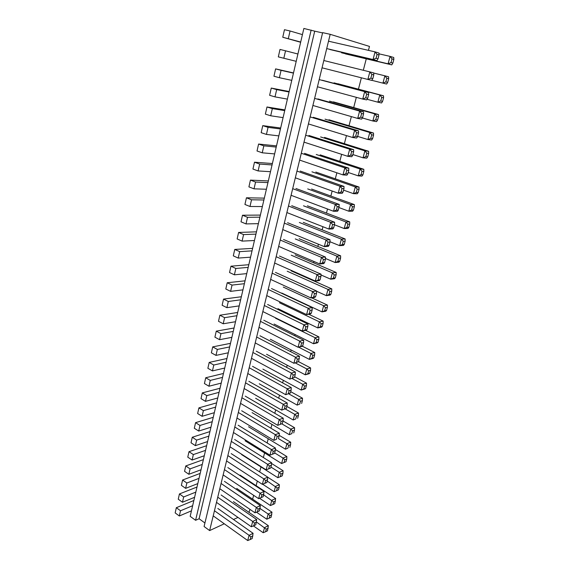 <?xml version="1.0" encoding="UTF-8"?>
<svg xmlns="http://www.w3.org/2000/svg" width="569" height="569" viewBox="0 0 569 569"><rect width="100%" height="100%" fill="white"/><g stroke="black" fill="none" stroke-linecap="round" stroke-linejoin="round"><path stroke-width="0.85" d="M204.918 522.989L199.093 518.75L314.714 31.16L303.867 28.45L190.174 516.332L195.587 520.294L311.158 30.079M199.093 518.75L195.587 520.294M250.004 509.397L248.945 512.335M237.984 517.42L233.489 519.504M224.278 523.786L209.634 530.578L204.079 526.51L322.644 32.639L330.184 34.318L369.473 46.416L368.456 50.349M322.573 32.917L314.714 31.16M252.643 499.169L253.639 495.315M256.121 485.677L257.316 481.054M259.67 471.936L260.958 466.929M263.383 457.54L264.578 452.917M267.138 442.974L268.234 438.735M270.944 428.229L271.939 424.389M274.799 413.3L275.688 409.865M278.703 398.179L279.479 395.163M282.651 382.88L283.319 380.291M286.648 367.375L287.203 365.227M290.702 351.685L291.136 349.985M294.799 335.781L295.119 334.551M298.96 319.686L299.152 318.925M309.465 278.974L309.579 278.518M313.633 262.807L313.974 261.484M317.858 246.434L318.427 244.222M322.132 229.855L322.943 226.732M326.471 213.062L327.516 209.001M330.859 196.056L332.154 191.028M335.305 178.822L336.855 172.805M339.807 161.361L341.628 154.327M344.373 143.673L346.457 135.6M349.003 125.742L351.358 116.602M353.69 107.577L356.329 97.335M358.442 89.169L361.372 77.797M363.314 70.279L366.265 58.827M209.634 530.578L330.184 34.318M256.477 512.171L266.776 519.205L268.163 514.02L260.069 508.537M176.333 507.697L175.16 512.897L179.327 515.983L180.515 510.77L176.333 507.697L193.865 500.485M179.327 515.983L191.454 510.834M192.656 505.699L180.515 510.77M179.441 493.942L178.253 499.205L182.464 502.249L183.666 496.972L179.441 493.942L197.002 487.028M182.464 502.249L194.612 497.299M195.821 492.107L183.666 496.972M288.327 38.571L290.055 30.989L284.464 29.709L282.757 37.255L300.702 42.035M302.431 34.617L290.055 30.989M283.824 58.28L285.531 50.805L279.998 49.439L278.319 56.879L296.207 61.324M297.907 54.005L285.531 50.805M275.602 68.885L273.938 76.225L279.386 77.711L281.072 70.343L275.602 68.885L293.497 72.932M279.386 77.711L291.769 80.35M293.455 73.131L281.072 70.343M289.059 91.993L276.676 89.61L275.012 96.879L269.621 95.308L271.264 88.067L289.166 91.538M276.676 89.61L271.264 88.067M300.645 42.262L282.757 37.255M233.418 501.652L268.355 525.685L267.508 530.777L265.602 531.738L266.285 529.177L268.191 528.217M266.285 529.177L256.512 522.029M253.411 525.905L263.177 532.719L264.542 527.591L268.355 525.685M263.177 532.719L265.602 531.738M341.535 52.796L388.086 63.813L390.064 56.381L378.975 53.827M371.827 80.321L382.937 83.138L384.886 75.812L373.741 73.052M269.215 518.217L269.912 515.628L268.163 514.02L271.975 512.185L271.121 517.292L266.776 519.205M259.564 498.28L270.417 505.535L272.871 504.539L273.575 501.915L263.653 494.874M270.417 505.535L271.818 500.286L275.631 498.522L274.777 503.643L272.871 504.539M262.672 484.226L274.109 491.701L276.577 490.698L277.281 488.046L267.274 481.047M274.109 491.701L275.524 486.388L279.329 484.696L279.187 487.192L277.281 488.046M241.647 454.603L277.836 477.697L280.318 476.687L281.036 474.005L279.265 472.32L270.944 467.057M277.836 477.697L279.265 472.32L283.078 470.712L282.942 473.188L281.036 474.005M245.083 440.769L281.612 463.529L284.109 462.512L284.834 459.795L283.056 458.088L274.656 452.903M281.612 463.529L283.056 458.088L286.868 456.558L286.74 459.019L284.834 459.795M248.561 426.771L285.432 449.19L287.942 448.166L288.682 445.413L286.897 443.685L278.412 438.571L279.159 435.733L277.16 436.459L275.311 434.659L238.326 412.461M287.942 448.166L285.432 449.19L286.897 443.685L290.702 442.227L290.581 444.681L288.682 445.413M252.081 412.617L289.294 434.673L291.826 433.642L292.573 430.861L290.78 429.097L281.875 423.869M291.826 433.642L289.294 434.673L290.78 429.097L294.586 427.732L294.472 430.164L292.573 430.861M255.645 398.293L293.206 419.986L295.752 418.948L296.506 416.124L294.714 414.339L285.289 408.955M295.752 418.948L293.206 419.986L294.714 414.339L298.519 413.058L298.412 415.477L296.506 416.124M259.244 383.798L297.167 405.114L299.735 404.061L300.496 401.209L298.689 399.395L288.661 393.819M299.735 404.061L297.167 405.114L298.689 399.395L302.495 398.2L302.395 400.604L300.496 401.209M262.892 369.125L301.179 390.057L303.761 388.997L304.529 386.109L302.722 384.267L292.011 378.477M303.761 388.997L305.66 388.428L304.984 388.911L301.179 390.057L302.722 384.267L306.527 383.157L306.428 385.547L304.529 386.109M266.584 354.281L305.24 374.807L307.836 373.748L308.618 370.817L306.805 368.954L295.318 362.922M307.836 373.748L309.735 373.221L309.045 373.755L305.24 374.807L306.805 368.954L310.603 367.937L310.518 370.305L308.618 370.817M270.318 339.252L309.351 359.373L311.961 358.299L312.758 355.341L310.937 353.441L298.583 347.147M311.961 358.299L313.86 357.823L313.149 358.413L309.351 359.373L310.937 353.441L314.728 352.517L314.657 354.871L312.758 355.341M274.102 324.046L313.519 343.74L316.144 342.666L316.947 339.665L315.119 337.737L275.552 318.206M316.144 342.666L318.043 342.232L317.31 342.879L313.519 343.74L315.119 337.737L318.91 336.912L318.839 339.245L316.947 339.665M277.928 308.654L317.737 327.915L320.375 326.826L321.193 323.789L319.351 321.834L279.4 302.736M320.375 326.826L322.274 326.442L321.528 327.147L317.737 327.915L319.351 321.834L323.142 321.101L323.085 323.412L321.193 323.789M281.804 293.063L322.004 311.883L324.664 310.788L325.489 307.708L323.647 305.724L283.291 287.082M324.664 310.788L326.556 310.454L325.795 311.215L322.004 311.883L323.647 305.724L327.431 305.091L327.381 307.388L325.489 307.708M316.577 291.236L326.329 295.645L329.01 294.543L329.842 291.42L327.993 289.408L287.231 271.228M329.01 294.543L330.902 294.258L330.112 295.083L326.329 295.645L327.993 289.408L331.777 288.881L331.734 291.15L329.842 291.42M320.98 274.955L330.71 279.194L333.406 278.085L334.252 274.927L332.396 272.878L291.221 255.175M333.406 278.085L335.297 277.857L334.487 278.739L330.71 279.194L332.396 272.878L336.172 272.459L336.137 274.706L334.252 274.927M325.44 258.461L335.148 262.537L337.865 261.413L338.719 258.212L336.855 256.128L295.261 238.923M337.865 261.413L339.75 261.242L338.925 262.181L335.148 262.537L336.855 256.128L340.625 255.822L340.603 258.049L338.719 258.212M329.97 241.747L339.643 245.652L342.382 244.521L343.249 241.277L341.372 239.165L299.351 222.465M342.382 244.521L344.259 244.407L343.413 245.417L339.643 245.652L341.372 239.165L345.141 238.966L345.127 241.178L343.249 241.277M334.487 224.791L344.202 228.553L346.955 227.408L347.83 224.122L345.952 221.974L303.497 205.793M346.955 227.408L348.833 227.351L347.965 228.425L344.202 228.553L345.952 221.974L349.715 221.896L349.707 224.079L347.83 224.122M339.003 207.578L348.818 211.22L351.592 210.068L352.481 206.739L350.596 204.556L307.694 188.908M351.592 210.068L353.463 210.068L352.574 211.213L348.818 211.22L350.596 204.556L354.345 204.591L354.352 206.753L352.481 206.739M343.576 190.138L353.498 193.659L356.286 192.5L357.19 189.121L355.298 186.902L311.947 171.81M356.286 192.5L358.157 192.557L357.247 193.766L353.498 193.659L355.298 186.902L359.039 187.066L359.06 189.193L357.19 189.121M348.207 172.471L358.235 175.857L361.045 174.69L361.962 171.269L360.063 169.014L316.25 154.483M361.045 174.69L362.915 174.811L361.976 176.091L358.235 175.857L360.063 169.014L363.797 169.299L363.826 171.404L361.962 171.269M352.908 154.562L363.043 157.819L365.874 156.639L366.799 153.168L364.893 150.877L320.617 136.937M365.874 156.639L367.738 156.824L366.777 158.182L363.043 157.819L364.893 150.877L368.62 151.29L368.662 153.367L366.799 153.168M357.666 136.411L367.915 139.533L370.76 138.338L371.699 134.825L369.786 132.499L325.034 119.156M370.76 138.338L372.624 138.594L371.635 140.024L367.915 139.533L369.786 132.499L373.506 133.039L373.563 135.088L371.699 134.825M362.346 117.968L372.851 120.991L375.725 119.789L376.671 116.232L374.751 113.864L378.463 114.54L378.527 116.56L376.671 116.232M375.725 119.789L377.574 120.109L376.564 121.617L372.851 120.991L374.751 113.864L329.515 101.133M367.048 99.269L377.859 102.192L380.746 100.983L381.714 97.377L379.786 94.966L383.485 95.784L383.563 97.776L381.714 97.377M380.746 100.983L382.596 101.374L381.564 102.961L377.859 102.192L379.786 94.966L334.053 82.875M385.846 81.915L387.688 82.377L386.628 84.041L382.937 83.138L385.846 81.915L386.828 78.259L384.886 75.812L388.577 76.765L388.67 78.728L386.828 78.259M391.017 62.583L392.852 63.116L391.764 64.866L388.086 63.813L391.017 62.583L392.005 58.87L390.064 56.381L393.741 57.49L393.84 59.411L392.005 58.87M269.912 515.628L271.811 514.703M273.575 501.915L275.481 501.026M213.211 515.863L247.721 540.55L249.087 535.315L214.456 510.749M249.087 535.315L253.084 533.317L252.202 538.537L250.204 539.547L250.886 536.93L249.087 535.315M217.827 508.466L253.084 533.317M247.721 540.55L250.204 539.547M326.713 48.585L373.051 59.525L375.049 51.864L328.512 41.196M376.955 60.641L373.051 59.525L376.066 58.258L377.069 54.432L375.049 51.864L378.947 53.038L379.018 55.008L378.015 58.82L376.955 60.641L329.871 49.517M250.886 536.93L252.885 535.927M221.121 494.994L256.697 519.533L255.808 524.767L253.81 525.742L254.507 523.096L252.7 521.453L217.742 497.192M224.449 481.36L260.353 505.578L259.464 510.834L257.465 511.773L258.17 509.091L256.349 507.427L221.078 483.486M317.438 86.773L362.745 99.077L364.686 91.63L368.605 92.498L368.648 94.539L366.692 94.113L364.686 91.63L319.188 79.582M370.853 78.188L372.809 78.671L371.77 80.4L367.866 79.447L370.853 78.188L371.841 74.411L369.829 71.893L323.818 60.52M322.047 67.811L367.866 79.447L369.829 71.893L373.741 72.91L373.79 74.916L372.809 78.671M262.245 152.805L263.838 145.828L258.596 144.049L257.024 150.991L262.245 152.805L274.628 153.915M272.06 164.946L259.677 164.064L254.492 162.208L272.387 163.531M182.592 480.023L181.39 485.343L185.636 488.351L186.852 483.01L182.592 480.023L200.181 473.408M185.636 488.351L197.799 483.607M199.022 478.351L186.852 483.01M185.779 465.94L184.562 471.324L188.844 474.283L190.082 468.884L185.779 465.94L203.389 459.631M188.844 474.283L201.028 469.759M202.265 464.439L190.082 468.884M189.008 451.679L187.77 457.135L192.094 460.051L193.346 454.581L189.008 451.679L206.639 445.691M192.094 460.051L204.292 455.741M205.551 450.364L193.346 454.581M192.265 437.255L191.02 442.774L195.387 445.648L196.646 440.114L192.265 437.255L209.925 431.587M195.387 445.648L207.6 441.558M208.866 436.117L196.646 440.114M195.572 422.653L194.306 428.237L198.716 431.06L199.989 425.463L195.572 422.653L213.247 417.319M198.716 431.06L210.943 427.212M212.23 421.693L199.989 425.463M198.915 407.866L197.635 413.521L202.08 416.302L203.382 410.633L198.915 407.866L216.611 402.873M202.08 416.302L214.328 412.681M215.63 407.105L203.382 410.633M202.301 392.902L201.006 398.627L205.494 401.358L206.803 395.619L202.301 392.902L220.018 388.257M205.494 401.358L217.756 397.98M219.072 392.333L206.803 395.619M205.729 377.752L204.42 383.549L208.951 386.23L210.274 380.419L205.729 377.752L223.468 373.47M208.951 386.23L221.22 383.101M222.557 377.382L210.274 380.419M209.2 362.41L207.87 368.278L212.45 370.91L213.788 365.028L209.2 362.41L226.953 358.498M212.45 370.91L224.734 368.036M226.078 362.247L213.788 365.028M212.714 346.884L211.369 352.823L215.985 355.397L217.351 349.437L212.714 346.884L230.488 343.342M215.985 355.397L228.283 352.787M229.648 346.926L217.351 349.437M216.27 331.151L214.911 337.168L219.577 339.693L220.95 333.654L216.27 331.151L234.058 328M219.577 339.693L231.882 337.346M233.269 331.414L220.95 333.654M219.876 315.226L218.496 321.314L223.204 323.782L224.606 317.673L219.876 315.226L237.678 312.473M223.204 323.782L235.523 321.713M236.924 315.71L224.606 317.673M223.525 299.095L222.13 305.261L226.889 307.673L228.297 301.485L223.525 299.095L241.341 296.748M226.889 307.673L239.215 305.887M240.63 299.799L228.297 301.485M227.216 282.75L225.808 289.002L230.609 291.356L232.045 285.083L227.216 282.75L245.054 280.823M230.609 291.356L242.949 289.856M244.386 283.696L232.045 285.083M230.964 266.2L229.535 272.53L234.385 274.82L235.836 268.468L230.964 266.2L248.809 264.706M234.385 274.82L246.733 273.618M248.191 267.38L235.836 268.468M234.755 249.435L233.304 255.851L238.212 258.077L239.677 251.64L234.755 249.435L252.615 248.376M238.212 258.077L250.566 257.181M252.039 250.858L239.677 251.64M238.603 232.444L237.131 238.944L242.081 241.107L243.575 234.584L238.603 232.444L256.47 231.839M242.081 241.107L254.45 240.523M255.936 234.122L243.575 234.584M242.494 215.231L241.007 221.818L246.007 223.916L247.515 217.308L242.494 215.231L260.374 215.089M246.007 223.916L258.376 223.653M259.891 217.166L247.515 217.308M246.441 197.792L244.926 204.463L249.99 206.49L251.519 199.797L246.441 197.792L264.329 198.126M249.99 206.49L262.359 206.561M263.895 199.989L251.519 199.797M250.438 180.117L248.909 186.881L254.016 188.837L255.566 182.044L250.438 180.117L268.333 180.942M254.016 188.837L266.399 189.242M267.949 182.585L255.566 182.044M254.492 162.208L252.942 169.057L258.106 170.942L259.677 164.064M258.106 170.942L270.488 171.696M276.221 147.072L263.838 145.828M262.757 125.642L261.171 132.684L266.441 134.419L268.056 127.342L262.757 125.642L280.666 128.011M266.441 134.419L278.831 135.891M280.446 128.964L268.056 127.342M266.982 106.986L265.367 114.12L270.702 115.777L272.338 108.608L266.982 106.986L284.884 109.895M270.702 115.777L283.085 117.627M284.72 110.606L272.338 108.608M258.596 144.049L276.498 145.884M275.012 96.879L287.395 99.113M216.49 502.377L251.313 526.752L252.7 521.453L256.697 519.533M219.805 488.728L254.955 512.79L256.349 507.427L260.353 505.578M223.155 474.916L258.639 498.657L260.054 493.231L224.442 469.617M226.547 460.947L262.366 484.354L263.796 478.856L227.856 455.584M229.983 446.807L266.136 469.873L267.586 464.304L231.306 441.38M233.461 432.504L269.955 455.207L271.427 449.574L234.798 427.006M236.974 418.023L273.824 440.363L275.311 434.659L279.315 433.222L279.159 435.733M240.538 403.364L277.743 425.335L279.244 419.559L241.903 397.738M244.144 388.535L281.705 410.114L283.227 404.267L245.524 382.83M247.785 373.513L285.723 394.701L287.267 388.776L249.186 367.745M251.484 358.314L289.792 379.089L291.356 373.093L252.899 352.474M255.218 342.922L293.91 363.278L295.496 357.204L256.655 337.012M259.002 327.339L298.085 347.261L299.685 341.108L260.46 321.35M262.835 311.563L302.31 331.037L303.938 324.799L264.308 305.496M266.719 295.581L306.591 314.6L308.242 308.277L268.212 289.443M270.652 279.4L310.93 297.943L312.601 291.541L272.16 273.184M274.628 263.013L315.333 281.065L317.018 274.578L276.157 256.711M278.661 246.413L319.785 263.966L321.499 257.387L280.211 240.033M282.75 229.592L324.302 246.633L326.037 239.969L284.315 223.133M286.883 212.557L328.882 229.065L330.639 222.308L288.476 206.014M291.079 195.295L333.519 211.255L335.305 204.406L292.694 188.666M295.325 177.812L338.221 193.204L340.034 186.262L296.961 171.084M299.628 160.088L342.993 174.896L344.828 167.862L301.286 153.274M303.995 142.129L347.83 156.34L349.686 149.199L305.674 135.223M308.412 123.928L352.73 137.52L354.615 130.28L310.119 116.922M312.9 105.471L357.702 118.437L359.615 111.097L314.621 98.38M251.313 526.752L253.81 525.742M254.955 512.79L257.465 511.773M261.164 497.633L261.875 494.916L260.054 493.231L264.052 491.46L263.163 496.73L258.639 498.657M264.905 483.316L265.623 480.57L263.796 478.856L267.8 477.163L266.904 482.462L262.366 484.354M268.696 468.828L269.422 466.047L267.586 464.304L271.591 462.697L271.42 465.236L270.695 468.01L266.136 469.873M272.53 454.162L273.269 451.345L271.427 449.574L275.424 448.052L275.268 450.577L274.535 453.379L269.955 455.207L274.535 453.379M276.42 439.311L273.824 440.363L276.42 439.311L277.16 436.459M280.346 424.268L281.107 421.38L279.244 419.559L283.248 418.208L283.106 420.697L282.352 423.578L277.743 425.335L282.352 423.578M284.329 409.04L285.097 406.117L283.227 404.267L287.231 403.008L287.096 405.484L286.335 408.393L281.705 410.114L286.335 408.393M288.362 393.62L289.137 390.661L287.267 388.776L291.264 387.61L291.136 390.071L290.361 393.023L285.723 394.701L290.361 393.023M292.452 378.001L293.234 374.999L291.356 373.093L295.354 372.019L295.233 374.459L294.45 377.446L289.792 379.089L294.45 377.446M296.584 362.183L297.381 359.146L295.496 357.204L299.493 356.23L298.583 361.678L293.91 363.278L298.583 361.678L310.603 367.937M300.781 346.151L301.584 343.079L299.685 341.108L303.682 340.234L303.576 342.638L302.772 345.703L302.082 346.35L298.085 347.261L302.772 345.703M305.027 329.92L305.838 326.805L303.938 324.799L307.929 324.031L307.836 326.414L307.018 329.522L306.307 330.226L302.31 331.037L307.018 329.522M309.323 313.476L310.148 310.318L308.242 308.277L312.232 307.616L312.146 309.977L311.321 313.128L310.582 313.896L306.591 314.6L311.321 313.128M313.683 296.812L314.522 293.611L312.601 291.541L316.584 290.987L316.513 293.327L315.674 296.513L314.92 297.345L310.93 297.943L315.674 296.513M318.099 279.927L318.946 276.683L317.018 274.578L321.001 274.137L320.937 276.456L320.091 279.685L319.316 280.581L315.333 281.065L320.091 279.685M322.573 262.814L323.434 259.528L321.499 257.387L325.475 257.06L325.418 259.357L324.565 262.629L323.768 263.596L319.785 263.966L322.573 262.814L324.565 262.629M327.111 245.467L327.979 242.138L326.037 239.969L330.013 239.762L329.963 242.024L329.095 245.346L328.277 246.377L324.302 246.633L327.111 245.467L329.095 245.346M331.706 227.892L332.588 224.513L330.639 222.308L334.608 222.223L334.572 224.463L333.69 227.828L332.851 228.93L328.882 229.065L331.706 227.892L333.69 227.828M336.364 210.075L337.261 206.654L335.305 204.406L339.266 204.449L338.349 210.075L337.488 211.248L333.519 211.255L336.364 210.075L338.349 210.075M341.087 192.009L341.997 188.538L340.034 186.262L343.989 186.426L343.975 188.616L343.064 192.073L342.182 193.318L338.221 193.204L341.087 192.009L343.064 192.073M345.881 173.694L346.798 170.181L344.828 167.862L348.776 168.161L348.769 170.323L347.851 173.822L346.948 175.145L342.993 174.896L345.881 173.694L347.851 173.822M350.732 155.124L351.67 151.56L349.686 149.199L353.634 149.64L353.634 151.774L352.702 155.323L351.77 156.724L347.83 156.34L350.732 155.124L352.702 155.323M355.661 136.297L356.607 132.684L354.615 130.28L358.555 130.856L358.57 132.961L357.624 136.56L356.671 138.039L352.73 137.52L355.661 136.297L357.624 136.56M360.654 117.2L361.614 113.537L359.615 111.097L363.541 111.816L363.57 113.885L362.617 117.541L361.635 119.099L357.702 118.437L360.654 117.2L362.617 117.541M365.718 97.832L367.674 98.245L366.671 99.888L362.745 99.077L365.718 97.832L366.692 94.113M254.507 523.096L256.505 522.129M258.17 509.091L260.168 508.16M261.875 494.916L263.874 494.027M265.623 480.57L267.622 479.717M269.422 466.047L271.42 465.236M273.269 451.345L275.268 450.577M281.107 421.38L283.106 420.697M285.097 406.117L287.096 405.484M289.137 390.661L291.136 390.071M293.234 374.999L295.233 374.459M297.381 359.146L299.379 358.648M301.584 343.079L303.576 342.638M305.838 326.805L307.836 326.414M310.148 310.318L312.146 309.977M314.522 293.611L316.513 293.327M318.946 276.683L320.937 276.456M323.434 259.528L325.418 259.357M327.979 242.138L329.963 242.024M332.588 224.513L334.572 224.463M337.261 206.654L339.238 206.661M341.997 188.538L343.975 188.616M346.798 170.181L348.769 170.323M351.67 151.56L353.634 151.774M356.607 132.684L358.57 132.961M361.614 113.537L363.57 113.885M367.674 98.245L368.648 94.539M371.841 74.411L373.79 74.916M377.069 54.432L379.018 55.008M376.066 58.258L378.015 58.82M391.764 64.866L345.397 53.884M322.367 80.257L368.605 92.498M337.929 83.75L383.485 95.784M313.32 117.306L358.555 130.856M328.918 119.767L373.506 133.039M308.889 135.458L353.634 149.64M324.501 137.421L368.62 151.29M304.515 153.367L348.776 168.161M320.141 154.853L363.797 169.299M300.197 171.049L343.989 186.426M315.838 172.058L359.039 187.066M295.944 188.495L339.266 204.449M311.592 189.05L354.345 204.591M291.741 205.708L334.608 222.223M307.395 205.822L349.715 221.896M287.587 222.707L330.013 239.762M303.256 222.379L345.141 238.966M283.497 239.485L325.475 257.06M299.166 238.731L340.625 255.822M279.45 256.05L321.001 274.137M295.126 254.884L336.172 272.459M275.46 272.402L316.584 290.987M291.136 270.837L331.777 288.881M271.513 288.547L312.232 307.616M311.656 297.836L327.431 305.091M267.622 304.493L307.929 324.031M308.697 314.23L323.142 321.101M263.781 320.24L303.682 340.234M305.603 330.369L318.91 336.912M259.983 335.795L299.493 356.23M302.253 346.194L314.728 352.517M256.235 351.158L295.354 372.019M252.529 366.329L291.264 387.61M294.628 376.763L306.527 383.157M248.866 381.322L287.231 403.008M290.716 391.678L302.495 398.2M245.253 396.131L283.248 418.208M286.847 406.422L298.519 413.058M241.683 410.761L279.315 433.222M283.028 420.982L294.586 427.732M238.155 425.221L275.424 448.052M279.187 435.335L290.702 442.227M234.663 439.503L271.591 462.697M275.339 449.474L286.868 456.558M284.109 462.512L286.008 461.736L286.74 459.019M231.22 453.621L267.8 477.163M271.541 463.458L283.078 470.712M280.318 476.687L282.224 475.869L282.942 473.188M227.813 467.576L264.052 491.46M267.793 477.27L279.329 484.696M276.577 490.698L278.476 489.838L279.187 487.192M240.054 475.094L275.631 498.522M236.718 488.451L271.975 512.185M317.815 98.906L363.541 111.816M333.391 101.872L378.463 114.54M382.596 101.374L383.563 97.776M377.574 120.109L378.527 116.56M387.688 82.377L388.67 78.728M392.852 63.116L393.84 59.411M372.624 138.594L373.563 135.088M367.738 156.824L368.662 153.367M362.915 174.811L363.826 171.404M358.157 192.557L359.06 189.193M353.463 210.068L354.352 206.753M348.833 227.351L349.707 224.079M344.259 244.407L345.127 241.178M339.75 261.242L340.603 258.049M335.297 277.857L336.137 274.706M330.902 294.258L331.734 291.15M326.556 310.454L327.381 307.388M322.274 326.442L323.085 323.412M318.043 342.232L318.839 339.245M313.86 357.823L314.657 354.871M309.735 373.221L310.518 370.305M305.66 388.428L306.428 385.547M301.634 403.449L302.395 400.604M297.658 418.286L298.412 415.477M293.725 432.945L294.472 430.164M289.849 447.426L290.581 444.681"/></g></svg>
